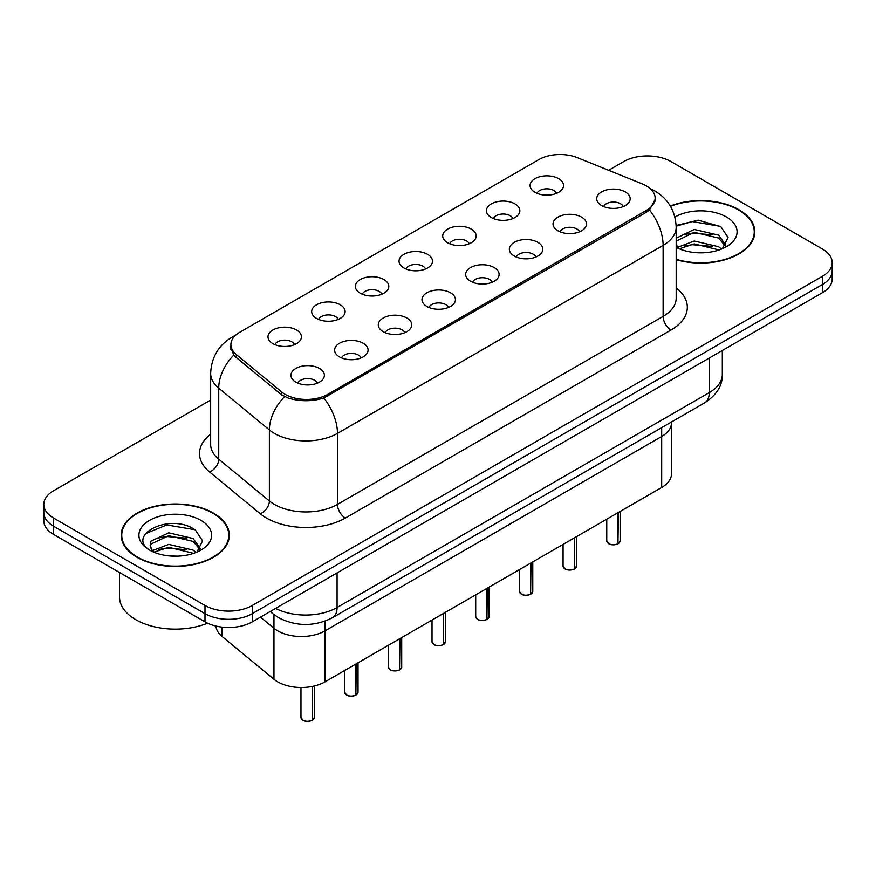 <?xml version="1.0" encoding="UTF-8"?>
<svg xmlns="http://www.w3.org/2000/svg" width="876" height="876" viewBox="0 0 876 876"><rect width="100%" height="100%" fill="white"/><g stroke="black" fill="none" stroke-linecap="round" stroke-linejoin="round"><path stroke-width="1.31" d="M623.23 206.572A10.041 5.793 0 0 0 620.537 203.747A10.041 5.793 0 0 0 610.649 202.279A10.041 5.793 0 0 0 603.652 206.572M579.551 231.79A10.041 5.793 0 0 0 576.857 228.975A10.041 5.793 0 0 0 566.969 227.508A10.041 5.793 0 0 0 559.972 231.79M535.871 257.018A10.041 5.793 0 0 0 533.177 254.193A10.041 5.793 0 0 0 523.29 252.726A10.041 5.793 0 0 0 516.282 257.018M492.181 282.236A10.041 5.793 0 0 0 489.487 279.411A10.041 5.793 0 0 0 479.599 277.944A10.041 5.793 0 0 0 472.602 282.236M448.501 307.454A10.041 5.793 0 0 0 445.807 304.629A10.041 5.793 0 0 0 435.92 303.162A10.041 5.793 0 0 0 428.922 307.454M404.821 332.672A10.041 5.793 0 0 0 402.128 329.858A10.041 5.793 0 0 0 392.24 328.39A10.041 5.793 0 0 0 385.232 332.672M361.131 357.901A10.041 5.793 0 0 0 358.437 355.076A10.041 5.793 0 0 0 348.549 353.608A10.041 5.793 0 0 0 341.552 357.901M317.451 383.119A10.041 5.793 0 0 0 314.758 380.293A10.041 5.793 0 0 0 304.87 378.826A10.041 5.793 0 0 0 297.873 383.119M556.61 193.322A10.041 5.793 0 0 0 553.917 190.508A10.041 5.793 0 0 0 544.029 189.041A10.041 5.793 0 0 0 537.021 193.322M512.92 218.551A10.041 5.793 0 0 0 510.226 215.726A10.041 5.793 0 0 0 500.338 214.259A10.041 5.793 0 0 0 493.341 218.551M469.24 243.769A10.041 5.793 0 0 0 466.547 240.944A10.041 5.793 0 0 0 456.659 239.476A10.041 5.793 0 0 0 449.662 243.769M425.55 268.987A10.041 5.793 0 0 0 422.856 266.162A10.041 5.793 0 0 0 412.968 264.694A10.041 5.793 0 0 0 405.971 268.987M381.87 294.205A10.041 5.793 0 0 0 379.177 291.39A10.041 5.793 0 0 0 369.289 289.923A10.041 5.793 0 0 0 362.292 294.205M338.191 319.433A10.041 5.793 0 0 0 335.497 316.608A10.041 5.793 0 0 0 325.609 315.141A10.041 5.793 0 0 0 318.601 319.433M294.5 344.651A10.041 5.793 0 0 0 291.807 341.826A10.041 5.793 0 0 0 281.919 340.359A10.041 5.793 0 0 0 274.922 344.651M642.305 183.916A30.113 17.378 180 0 1 646.324 185.865A30.113 17.378 180 0 1 655.149 198.151A30.113 17.378 180 0 1 646.324 210.448L327.766 394.364A30.113 17.378 180 0 1 281.809 392.043L236.345 354.561A30.113 17.378 180 0 1 230.903 344.586A30.113 17.378 180 0 1 239.717 332.289L538.817 159.607A30.113 17.378 180 0 1 577.372 157.669L642.305 183.916M601.615 205.575A16.732 9.658 180 0 1 598.297 202.838A16.732 9.658 180 0 1 603.838 190.837A16.732 9.658 180 0 1 625.278 191.921A16.732 9.658 180 0 1 628.596 202.838A16.732 9.658 180 0 1 601.615 205.575M295.825 382.122A16.732 9.658 180 0 1 292.507 379.385A16.732 9.658 180 0 1 298.048 367.383A16.732 9.658 180 0 1 319.488 368.457A16.732 9.658 180 0 1 322.806 379.385A16.732 9.658 180 0 1 295.825 382.122M339.516 356.893A16.732 9.658 180 0 1 336.198 354.167A16.732 9.658 180 0 1 341.739 342.166A16.732 9.658 180 0 1 363.168 343.239A16.732 9.658 180 0 1 366.486 354.167A16.732 9.658 180 0 1 339.516 356.893M383.195 331.675A16.732 9.658 180 0 1 379.877 328.949A16.732 9.658 180 0 1 385.418 316.937A16.732 9.658 180 0 1 406.858 318.021A16.732 9.658 180 0 1 410.176 328.949A16.732 9.658 180 0 1 383.195 331.675M426.886 306.458A16.732 9.658 180 0 1 423.568 303.72A16.732 9.658 180 0 1 429.098 291.719A16.732 9.658 180 0 1 450.538 292.803A16.732 9.658 180 0 1 453.856 303.72A16.732 9.658 180 0 1 426.886 306.458M470.565 281.24A16.732 9.658 180 0 1 467.247 278.502A16.732 9.658 180 0 1 472.788 266.501A16.732 9.658 180 0 1 494.217 267.574A16.732 9.658 180 0 1 497.535 278.502A16.732 9.658 180 0 1 470.565 281.24M514.245 256.011A16.732 9.658 180 0 1 510.927 253.284A16.732 9.658 180 0 1 516.468 241.283A16.732 9.658 180 0 1 537.908 242.356A16.732 9.658 180 0 1 541.226 253.284A16.732 9.658 180 0 1 514.245 256.011M557.935 230.793A16.732 9.658 180 0 1 554.617 228.067A16.732 9.658 180 0 1 560.158 216.054A16.732 9.658 180 0 1 581.587 217.138A16.732 9.658 180 0 1 584.905 228.067A16.732 9.658 180 0 1 557.935 230.793M534.984 192.326A16.732 9.658 180 0 1 531.666 189.588A16.732 9.658 180 0 1 537.207 177.587A16.732 9.658 180 0 1 558.647 178.671A16.732 9.658 180 0 1 561.965 189.588A16.732 9.658 180 0 1 534.984 192.326M272.885 343.644A16.732 9.658 180 0 1 269.567 340.917A16.732 9.658 180 0 1 275.108 328.916A16.732 9.658 180 0 1 296.537 329.989A16.732 9.658 180 0 1 299.855 340.917A16.732 9.658 180 0 1 272.885 343.644M316.565 318.426A16.732 9.658 180 0 1 313.247 315.699A16.732 9.658 180 0 1 318.787 303.698A16.732 9.658 180 0 1 340.227 304.771A16.732 9.658 180 0 1 343.545 315.699A16.732 9.658 180 0 1 316.565 318.426M360.255 293.208A16.732 9.658 180 0 1 356.937 290.471A16.732 9.658 180 0 1 362.478 278.469A16.732 9.658 180 0 1 383.907 279.553A16.732 9.658 180 0 1 387.225 290.471A16.732 9.658 180 0 1 360.255 293.208M403.935 267.99A16.732 9.658 180 0 1 400.617 265.253A16.732 9.658 180 0 1 406.157 253.252A16.732 9.658 180 0 1 427.587 254.325A16.732 9.658 180 0 1 430.915 265.253A16.732 9.658 180 0 1 403.935 267.99M447.625 242.761A16.732 9.658 180 0 1 444.296 240.035A16.732 9.658 180 0 1 449.837 228.034A16.732 9.658 180 0 1 471.277 229.107A16.732 9.658 180 0 1 474.595 240.035A16.732 9.658 180 0 1 447.625 242.761M491.305 217.544A16.732 9.658 180 0 1 487.987 214.817A16.732 9.658 180 0 1 493.527 202.816A16.732 9.658 180 0 1 514.957 203.889A16.732 9.658 180 0 1 518.274 214.817A16.732 9.658 180 0 1 491.305 217.544M671.487 421.98L671.487 422.823A33.452 19.316 180 0 1 661.687 436.489L325.018 630.862A33.452 19.316 180 0 1 273.958 628.278L260.457 617.142L273.958 628.278L273.958 679.272L222 636.425A33.452 19.316 180 0 1 215.978 626.066M661.687 427.641L661.687 487.472A33.452 19.316 180 0 0 671.487 473.817L671.487 422.823A33.452 19.316 180 0 1 661.687 436.489L325.018 630.862A33.452 19.316 180 0 1 273.958 628.278L273.958 614.602M661.687 487.472L325.018 681.846A33.452 19.316 180 0 1 273.958 679.272M676.184 259.668A54.082 31.229 0 0 0 754.816 231.844A54.082 31.229 0 0 0 738.972 209.758A54.082 31.229 0 0 0 670.315 206.024M213.514 513.139A54.082 31.229 0 0 0 154.57 506.372A54.082 31.229 0 0 0 121.184 535.214A54.082 31.229 0 0 0 137.028 557.3A54.082 31.229 0 0 0 195.961 564.067A54.082 31.229 0 0 0 229.348 535.214A54.082 31.229 0 0 0 213.514 513.139M121.742 538.028A54.082 31.229 0 0 0 121.556 538.86M655.379 198.972L649.477 209.999L646.565 212.112L323.824 398.011C311.889 401.613 299.953 401.613 288.018 398.011L281.262 394.594L235.797 357.101L233.772 355.054L230.355 346.37M210.656 400.058L53.6 490.735A33.452 19.316 0 0 0 43.8 504.401L43.8 520.782A33.452 19.316 0 0 0 53.6 534.448L204.995 621.851L204.995 613.66A33.452 19.316 0 0 0 252.31 613.66L822.4 284.514A33.452 19.316 0 0 0 832.2 270.859A33.452 19.316 0 0 1 822.4 284.514L252.31 613.66A33.452 19.316 0 0 1 204.995 613.66L53.6 526.246L204.995 613.66L204.995 605.458A33.452 19.316 0 0 0 252.31 605.458L822.4 276.323A33.452 19.316 0 0 0 832.2 262.658A33.452 19.316 0 0 0 822.4 249.003L671.005 161.6A33.452 19.316 0 0 0 623.69 161.6L608.623 170.294M43.8 512.591A33.452 19.316 0 0 0 53.6 526.246A33.452 19.316 0 0 1 43.8 512.591M43.8 504.401A33.452 19.316 0 0 0 53.6 518.055L204.995 605.458M228.986 538.86A54.082 31.229 0 0 0 228.789 538.028M754.444 235.48A54.082 31.229 0 0 0 754.258 234.659M204.995 621.851A33.452 19.316 0 0 0 252.31 621.851L822.4 292.704A33.452 19.316 0 0 0 832.2 279.05L832.2 262.658M617.963 543.755L617.919 543.865C613.945 545.146 610.89 545.102 608.765 543.744L606.75 540.908A6.69 3.865 0 0 0 608.71 543.646A6.69 3.865 0 0 0 617.963 543.755L617.963 512.712M617.919 543.865L617.81 543.843A6.471 3.734 180 0 1 608.875 543.733M617.963 543.481L618.379 512.482M574.284 568.984L574.24 569.082C570.265 570.364 567.21 570.32 565.075 568.962L563.071 566.137A6.69 3.865 0 0 0 565.031 568.863A6.69 3.865 0 0 0 574.284 568.984L574.284 537.941M574.24 569.082L574.13 569.072A6.471 3.734 180 0 1 565.184 568.951M574.284 568.71L574.689 537.7M530.593 594.202L530.549 594.3C526.575 595.581 523.53 595.549 521.395 594.191L519.391 591.355A6.69 3.865 0 0 0 521.351 594.081A6.69 3.865 0 0 0 530.593 594.202L530.593 563.158M530.549 594.3L530.451 594.289A6.471 3.734 180 0 1 521.505 594.18M530.593 593.928L531.009 562.918M486.914 619.42L486.87 619.518C482.895 620.799 479.84 620.766 477.705 619.409L475.701 616.573A6.69 3.865 0 0 0 477.661 619.31A6.69 3.865 0 0 0 486.914 619.42L486.914 588.376M486.87 619.518L486.76 619.507A6.471 3.734 180 0 1 477.825 619.398M486.914 619.146L487.33 588.135M443.234 644.637L443.179 644.747C439.215 646.028 436.16 645.984 434.025 644.627L432.021 641.79A6.69 3.865 0 0 0 433.981 644.528A6.69 3.865 0 0 0 443.234 644.637L443.234 613.594M443.179 644.747L443.081 644.725A6.471 3.734 180 0 1 434.135 644.616M443.234 644.364L443.639 613.364M676.184 259.307A53.524 30.901 0 0 0 754.258 231.844A53.524 30.901 0 0 0 738.577 209.988A53.524 30.901 0 0 0 670.512 206.342M694.646 252.54L703.143 252.792M677.969 247.207L694.208 241.009L718.561 246.704L721.506 249.069M679.469 248.762L694.208 243.9L719.087 249.967M676.184 244.262A25.207 14.553 0 0 0 679.688 248.959M676.184 238.206L694.208 229.446L718.561 235.14L725.799 245.149M676.184 241.097L694.208 232.337L718.561 238.031L725.229 245.893M674.925 217.062A36.365 20.991 0 0 1 726.445 216.996A36.365 20.991 0 0 1 726.445 246.682A36.365 20.991 0 0 1 676.184 247.328L676.316 247.393M722.372 248.718L728.065 237.527L720.86 226.676L698.216 220.172L676.152 225.482M678.232 248.335L676.184 246.079M676.173 226.194L692.226 221.562L720.368 226.347M684.211 234.571L692.226 233.125L712.319 234.845M684.211 246.134L692.226 244.689L712.319 246.408M137.422 557.07A53.524 30.901 0 0 0 195.753 563.772A53.524 30.901 0 0 0 228.789 535.214A53.524 30.901 0 0 0 213.12 513.369A53.524 30.901 0 0 0 154.778 506.667A53.524 30.901 0 0 0 121.742 535.214A53.524 30.901 0 0 0 137.422 557.07M119.508 572.499L119.508 596.95A55.757 32.193 0 0 0 135.846 619.715A55.757 32.193 0 0 0 207.568 623.186M169.178 555.91L177.675 556.161M152.501 550.577L168.739 544.39L193.092 550.084L196.038 552.449M154.001 552.143L168.739 547.281L193.629 553.336M152.763 551.705L150.157 545.595A25.207 14.553 0 0 0 154.22 552.34M150.157 545.595L150.913 541.182L168.739 532.816L193.092 538.521L200.33 548.518M150.212 545.956L150.913 544.073L168.739 535.707L193.092 541.412L199.761 549.274M196.903 552.088L202.597 540.908L195.392 530.046C169.878 511.715 124.545 535.871 150.727 550.686L150.847 550.774M200.976 520.377A36.365 20.991 0 0 0 149.555 520.377A36.365 20.991 0 0 0 149.555 550.062A36.365 20.991 0 0 0 200.976 550.062A36.365 20.991 0 0 0 200.976 520.377M145.405 533.692L166.758 524.932L194.899 529.717M158.742 537.952L166.758 536.495L186.851 538.214M158.742 549.515L166.758 548.058L186.851 549.778M399.544 669.866L399.5 669.965C395.525 671.246 392.47 671.202 390.346 669.844L388.331 667.019A6.69 3.865 0 0 0 390.291 669.746A6.69 3.865 0 0 0 399.544 669.866L399.544 638.823M399.5 669.965L399.39 669.954A6.471 3.734 180 0 1 390.455 669.833M399.544 669.592L399.96 638.582M355.864 695.084L355.82 695.183C351.845 696.464 348.79 696.431 346.655 695.073L344.651 692.237A6.69 3.865 0 0 0 346.611 694.964A6.69 3.865 0 0 0 355.864 695.084L355.864 664.041M355.82 695.183L355.711 695.172A6.471 3.734 180 0 1 346.765 695.062M355.864 694.81L356.28 663.8M312.174 720.302L312.13 720.4C308.155 721.682 305.111 721.649 302.976 720.291L300.972 717.455A6.69 3.865 0 0 0 302.932 720.192A6.69 3.865 0 0 0 312.174 720.302L312.174 686.466M312.13 720.4L312.031 720.39A6.471 3.734 180 0 1 303.085 720.28M312.174 720.028L312.59 686.379M325.018 621.161L325.018 681.846M646.324 210.448L646.324 212.255M327.766 394.364L327.766 396.171M281.809 392.043L281.809 395.021M236.345 354.561L236.345 357.561M222 627.117L222 636.425M676.184 287.963A55.757 32.193 180 0 1 671.005 330.033L345.352 518.055A11.147 6.439 60 0 1 337.468 504.401L663.121 316.378A44.61 25.754 0 0 0 676.184 298.168L676.184 227.147A44.61 25.754 180 0 1 663.121 245.357A39.026 22.535 -120 0 0 649.477 209.999M345.352 518.055A55.757 32.193 180 0 1 266.501 518.055A55.757 32.193 180 0 1 260.249 513.752L209.594 471.989A55.757 32.193 180 0 1 210.656 434.211M274.385 504.401A44.61 25.754 0 0 0 337.468 504.401L337.468 433.379A44.61 25.754 180 0 1 274.385 433.379A44.61 25.754 180 0 1 269.381 429.941L218.726 388.167A44.61 25.754 180 0 1 210.656 373.395L210.656 444.417A44.61 25.754 0 0 0 218.726 459.188L269.381 500.962A44.61 25.754 0 0 0 274.385 504.401M323.824 398.011A39.026 22.535 60 0 1 337.468 433.379L663.121 245.357L663.121 316.378A11.147 6.439 60 0 0 671.005 330.033M234.768 336.066A39.026 22.535 -120 0 0 231.811 337.326C218.463 345.33 211.412 357.353 210.656 373.395M233.772 355.054A39.026 26.105 129.5 0 0 218.726 388.167L218.726 459.188A11.147 7.457 -50.5 0 1 209.594 471.989M284.59 396.664A39.026 26.105 129.5 0 0 269.381 429.941L269.381 500.962A11.147 7.457 -50.5 0 1 260.249 513.752M252.31 605.458L252.31 621.851M822.4 276.323L822.4 292.704M53.6 518.055L53.6 534.448M275.601 608.404A44.61 25.754 0 0 0 337.074 607.517L709.253 392.634A44.61 25.754 0 0 0 722.317 374.424C722.645 385.495 716.743 394.966 704.632 402.85L332.453 617.722A22.305 12.877 60 0 0 337.074 607.517L337.074 572.915M709.253 358.032L709.253 392.634A22.305 12.877 60 0 1 704.632 402.85M270.772 611.185A22.305 14.914 129.5 0 0 273.071 613.89L270.191 611.525M618.379 543.525A6.69 3.865 0 0 0 620.131 540.908L620.131 511.464M574.689 568.743A6.69 3.865 0 0 0 576.452 566.137L576.452 536.681M531.009 593.961A6.69 3.865 0 0 0 532.772 591.355L532.772 561.899M487.33 619.179A6.69 3.865 0 0 0 489.082 616.573L489.082 587.128M443.639 644.408A6.69 3.865 0 0 0 445.402 641.79L445.402 612.346M399.96 669.625A6.69 3.865 0 0 0 401.712 667.019L401.712 637.564M356.28 694.843A6.69 3.865 0 0 0 358.032 692.237L358.032 662.782M312.59 720.061A6.69 3.865 0 0 0 314.353 717.455L314.353 685.985M655.149 198.151L655.149 201.162M230.903 344.586L230.903 349.831M676.184 227.147C675.429 211.116 668.377 199.082 655.04 191.077L649.412 188.329M236.027 334.884L231.811 337.326M332.453 617.722C314.506 626.734 296.559 626.734 278.612 617.722L273.071 613.89M722.317 374.424L722.317 350.499M606.75 540.908L606.75 519.183M620.131 540.908L618.336 543.624M563.071 566.137L563.071 544.412M576.452 566.137L574.645 568.842M519.391 591.355L519.391 569.63M532.772 591.355L530.965 594.059M475.701 616.573L475.701 594.848M489.082 616.573L487.286 619.288M432.021 641.79L432.021 620.066M445.402 641.79L443.595 644.506M754.258 236.312L754.258 231.844M228.789 539.693L228.789 535.214M121.742 539.693L121.742 535.214M388.331 667.019L388.331 645.294M401.712 667.019L399.916 669.724M344.651 692.237L344.651 670.512M358.032 692.237L356.225 694.942M300.972 717.455L300.972 687.507M314.353 717.455L312.546 720.171"/></g></svg>
